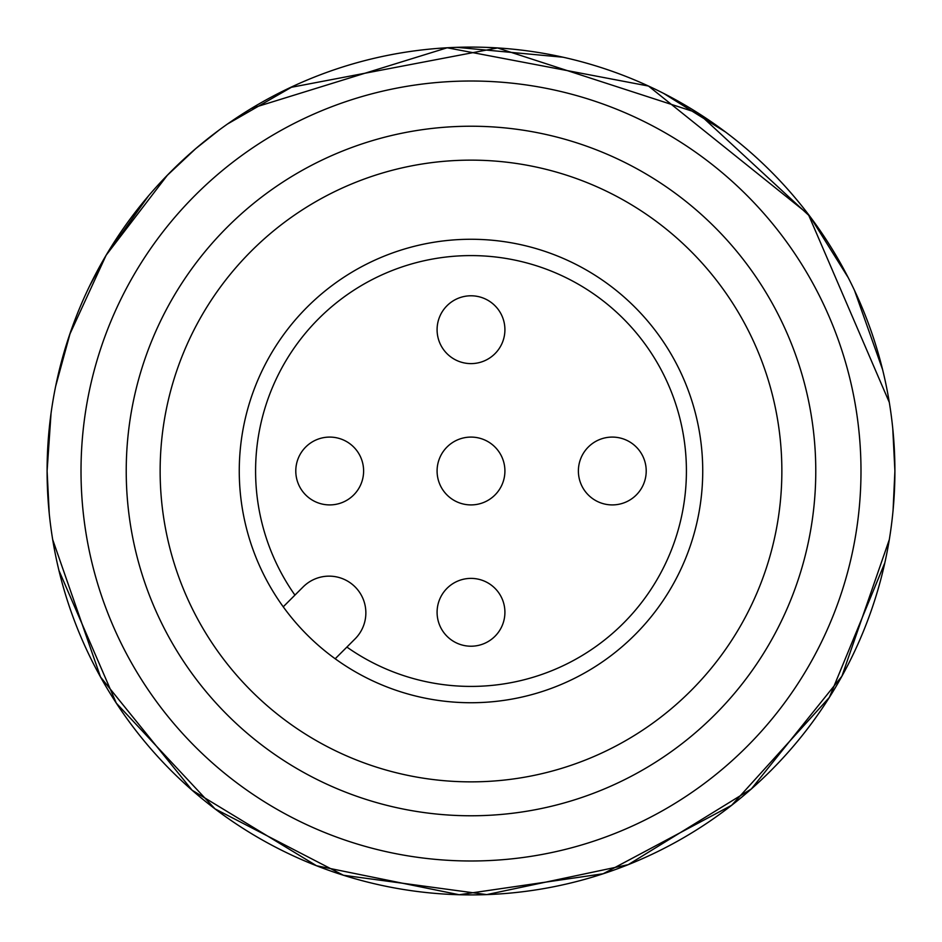 <?xml version="1.0" encoding="UTF-8"?>
<svg xmlns="http://www.w3.org/2000/svg" width="942" height="942" viewBox="0 0 942 942"><rect width="100%" height="100%" fill="white"/><g stroke="black" fill="none" stroke-linecap="round" stroke-linejoin="round"><path stroke-width="1.41" d="M295.788 471A33.912 33.912 0 0 1 329.7 437.088A33.912 33.912 0 0 1 363.612 471A33.912 33.912 0 0 1 329.7 504.912A33.912 33.912 0 0 1 295.788 471M437.088 329.7A33.912 33.912 0 0 1 471 295.788A33.912 33.912 0 0 1 504.912 329.7A33.912 33.912 0 0 1 471 363.612A33.912 33.912 0 0 1 437.088 329.7M437.088 471A33.912 33.912 0 0 1 471 437.088A33.912 33.912 0 0 1 504.912 471A33.912 33.912 0 0 1 471 504.912A33.912 33.912 0 0 1 437.088 471M578.388 471A33.912 33.912 0 0 1 612.3 437.088A33.912 33.912 0 0 1 646.212 471A33.912 33.912 0 0 1 612.3 504.912A33.912 33.912 0 0 1 578.388 471M437.088 612.3A33.912 33.912 0 0 1 471 578.388A33.912 33.912 0 0 1 504.912 612.3A33.912 33.912 0 0 1 471 646.212A33.912 33.912 0 0 1 437.088 612.3M255.588 471A215.412 215.412 0 0 0 294.928 595.108L303.147 586.901A36.738 36.738 0 0 1 355.099 586.901A36.738 36.738 0 0 1 355.099 638.853L346.892 647.072A215.412 215.412 0 0 0 686.412 471A215.412 215.412 0 0 0 471 255.588A215.412 215.412 0 0 0 255.588 471M346.892 647.072L335.187 658.764A231.732 231.732 0 0 0 702.732 471A231.732 231.732 0 0 0 471 239.268A231.732 231.732 0 0 0 283.236 606.813L294.928 595.108M893.063 510.482L894.9 471A423.9 423.9 0 0 0 471 47.1A423.9 423.9 0 0 0 47.1 471A423.9 423.9 0 0 0 471 894.9A423.9 423.9 0 0 0 894.9 471L893.84 501.026M81.012 471A389.988 389.988 0 0 0 471 860.988A389.988 389.988 0 0 0 860.988 471A389.988 389.988 0 0 0 471 81.012A389.988 389.988 0 0 0 81.012 471M126.228 471A344.772 344.772 0 0 0 471 815.772A344.772 344.772 0 0 0 815.772 471A344.772 344.772 0 0 0 471 126.228A344.772 344.772 0 0 0 126.228 471M160.14 471A310.86 310.86 0 0 0 471 781.86A310.86 310.86 0 0 0 781.86 471A310.86 310.86 0 0 0 471 160.14A310.86 310.86 0 0 0 160.14 471M335.187 658.764A231.732 231.732 0 0 1 283.236 606.813M889.319 539.578L841.924 676.191L751.375 788.937L628.208 864.674L486.743 894.606L343.453 875.259L215 808.86L116.325 703.156L58.922 570.428L116.325 703.156L215 808.86L343.453 875.259L486.743 894.606L628.208 864.674L751.375 788.937L841.924 676.191L889.319 539.578L841.924 676.191L751.375 788.937L628.208 864.674L486.743 894.606L343.453 875.259L215 808.86L116.325 703.156L58.922 570.428M49.255 513.661L47.1 471L49.255 513.661L47.1 471L48.16 501.026M892.757 428.398L894.9 471L892.757 428.386L894.9 471L893.063 510.47L894.9 471L893.84 440.974M889.319 402.422L808.283 214.234L648.473 86.04L447.191 47.771L251.479 108.365L447.191 47.771L648.473 86.04L808.283 214.234L889.319 402.422L808.283 214.234L648.473 86.04L447.191 47.771L251.479 108.365M219.227 129.972L195.7 148.659L166.604 175.977L195.7 148.659L219.227 129.972L195.7 148.659L166.604 175.977M106.128 255.223L167.535 175.024L106.128 255.223L69.637 334.634L106.14 255.2L69.637 334.634M51.045 413.267L47.1 471L51.045 413.267L47.1 471L48.56 435.816M52.681 539.578L100.547 677.039L192.086 790.208L316.5 865.745L459.131 894.735L603.174 873.764L731.628 805.316L829.349 697.445L884.821 562.869L829.349 697.445L731.628 805.316L603.174 873.764L459.131 894.735L316.5 865.745L192.086 790.208L100.547 677.039L52.681 539.578L100.547 677.062L192.109 790.232L316.547 865.757L459.201 894.735L603.257 873.74L731.698 805.257L829.407 697.351L884.856 562.739M55.649 386.291L70.367 332.491M290.501 87.453L497.529 47.948L698.14 113.087L809.99 216.483L848.295 277.76L809.99 216.483L698.14 113.087L497.529 47.948L290.501 87.453M854.5 290.395L882.63 369.723L854.5 290.395M89.478 286.25L106.128 255.223L148.553 195.83M227.552 123.979L293.68 85.969M456.764 47.336L563.116 57.227M663.604 93.376L725.517 132.01"/></g></svg>
